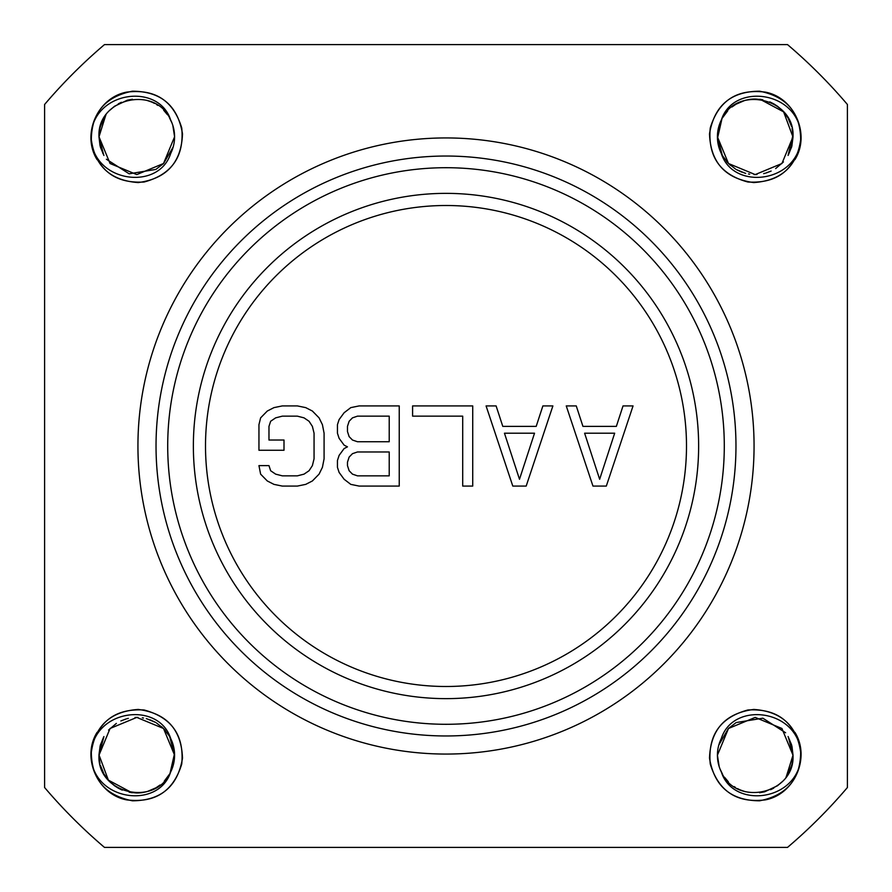 <?xml version="1.0" encoding="UTF-8"?>
<svg xmlns="http://www.w3.org/2000/svg" width="892" height="892" viewBox="0 0 892 892"><rect width="100%" height="100%" fill="white"/><g stroke="black" fill="none" stroke-linecap="round" stroke-linejoin="round"><path stroke-width="1.34" d="M44.6 104.475L44.6 787.524A527.027 527.027 0 0 0 104.475 847.4L787.524 847.4A527.027 527.027 0 0 0 847.4 787.524L847.4 104.475A527.027 527.027 0 0 0 787.524 44.6L104.475 44.6A527.027 527.027 0 0 0 44.6 104.475M801.016 136.788C800.068 182.492 733.447 191.68 721.372 153.614A37.787 37.787 0 0 1 721.372 119.963C733.447 81.908 800.057 91.073 801.016 136.788C798.095 165.299 782.329 180.563 753.74 182.57C725.341 178.734 710.589 162.489 709.497 133.856C714.247 105.591 730.949 91.374 759.605 91.196C787.703 96.849 801.384 113.998 800.648 142.653C794.092 170.55 776.508 183.674 747.897 182.013C720.223 174.564 707.668 156.579 710.244 128.035C718.573 100.606 736.959 88.642 765.403 92.132C794.594 97.652 810.683 134.558 794.883 159.69M170.628 153.614C158.553 191.68 91.932 182.492 90.984 136.788C91.943 91.073 158.553 81.908 170.628 119.963A37.787 37.787 0 0 1 170.628 153.614M721.372 738.386C733.447 700.32 800.068 709.508 801.016 755.212C800.057 800.927 733.447 810.092 721.372 772.037A37.787 37.787 0 0 1 721.372 738.386M90.984 755.212C91.932 709.508 158.553 700.32 170.628 738.386A37.787 37.787 0 0 1 170.628 772.037C158.553 810.092 91.943 800.927 90.984 755.212C93.905 726.701 109.671 711.437 138.26 709.43C166.659 713.266 181.41 729.511 182.503 758.144C177.753 786.409 161.051 800.626 132.395 800.804C104.297 795.151 90.616 778.002 91.352 749.347C97.908 721.45 115.492 708.326 144.103 709.987C171.777 717.436 184.332 735.421 181.756 763.965C173.427 791.394 155.041 803.357 126.597 799.868C97.406 794.348 81.317 757.442 97.116 732.31M717.993 130.221L717.413 136.788L728.485 163.515L755.212 174.587L781.927 163.515L792.999 136.788C795.24 98.298 736.491 84.517 721.372 119.963M791.416 147.615L791.984 145.485M788.082 155.431L792.966 135.194M792.876 133.655L792.051 128.381M791.605 126.631L788.115 118.201M786.677 115.86L786.108 115.035M781.671 109.805L777.523 106.293M777.478 106.248L773.754 103.862M773.721 103.84L770.353 102.167M770.32 102.156L769.718 101.889M762.772 99.759L755.401 99.001M754.42 99.001L750.451 99.302M744.597 100.517L736.134 104.163M735.532 104.531L731.975 106.984M727.749 110.82L722.565 117.744M720.067 122.895L721.918 118.904L717.458 138.516M718.762 146.801L721.985 154.807M722.687 156.044L728.541 163.559M792.999 137.056L783.622 111.868L760.14 99.324M754.532 99.001L749.815 99.38M744.508 100.551L740.014 102.19M722.308 155.386L717.413 136.788L717.948 143.066M718.439 145.519L722.587 155.866M722.843 156.312L724.861 159.322M728.407 163.426L735.566 169.079M736.536 169.647L745.065 173.193M745.076 173.204L745.712 173.371M754.008 174.564L754.933 174.587M755.479 174.587L756.951 174.542M763.675 173.628L764.99 173.293M765.871 173.048L771.134 171.063M775.639 168.588L783.432 161.931M792.999 137.223L791.851 146.032M730.492 165.377L726.646 161.541M723.758 157.75L721.082 153.023M736.837 169.815L741.921 172.167M748.444 173.973L749.67 174.174M788.316 155.018L791.639 146.868M792.999 136.788L792.988 135.829M791.171 125.181L790.959 124.546M787.77 117.61L782.786 110.954M781.236 109.381L774.457 104.264M773.676 103.818L770.655 102.301M761.3 99.491L759.716 99.268M753.049 99.057L750.239 99.324M749.927 99.369L745.879 100.172M738.788 102.747L737.472 103.416M90.984 136.788C93.905 165.299 109.671 180.563 138.26 182.57C166.659 178.734 181.41 162.489 182.503 133.856C177.753 105.591 161.051 91.374 132.395 91.196C104.297 96.849 90.616 113.998 91.352 142.653C97.908 170.55 115.492 183.674 144.103 182.013C171.777 174.564 184.332 156.579 181.756 128.035C173.427 100.606 155.041 88.642 126.597 92.132C97.406 97.652 81.317 134.558 97.116 159.69M102.926 153.558L99.001 136.788L103.673 154.996M106.382 159.233L129.15 173.806L155.821 169.435M155.877 169.402L163.336 163.693M163.693 163.336L173.182 146.99M173.996 130.143L173.215 126.731M153.513 102.892L152.788 102.558M151.227 101.866L146.701 100.317M99.001 137.034L100.004 145.463M100.573 147.581L103.929 155.453M171.922 150.715L172.758 148.395M170.628 119.963C155.509 84.517 96.76 98.298 99.001 136.788L110.073 163.515L136.788 174.587L163.515 163.515L174.587 136.788L172.836 125.438M171.933 122.895L169.525 117.889M157.839 105.401L156.49 104.531M154.506 103.405L153.257 102.77M152.097 102.234L151.406 101.944M151.395 101.933L147.448 100.528M121.401 102.279L118.29 103.84M114.711 106.126L110.05 110.084M105.981 114.901L103.862 118.257M102.535 120.833L102.022 121.992M101.041 124.534L100.149 127.534M100.027 145.541L100.595 147.682M167.473 114.734L163.671 110.229M132.429 99.246L127.422 100.183M127.355 100.194L114.522 106.248L110.34 109.794M103.885 118.212L100.395 126.631M100.361 126.72L100.049 127.946M99.915 128.526L99.124 133.677M105.724 115.28L99.001 136.788M801.016 755.212C798.095 726.701 782.329 711.437 753.74 709.43C725.341 713.266 710.589 729.511 709.497 758.144C714.247 786.409 730.949 800.626 759.605 800.804C787.703 795.151 801.384 778.002 800.648 749.347C794.092 721.45 776.508 708.326 747.897 709.987C720.223 717.436 707.668 735.421 710.244 763.965C718.573 791.394 736.959 803.357 765.403 799.868C794.594 794.348 810.683 757.442 794.883 732.31M791.973 746.459L791.405 744.318M724.527 777.267L728.329 781.771M759.571 792.754L764.578 791.817M764.645 791.806L777.478 785.752L781.66 782.206M788.115 773.788L791.605 765.369M791.639 765.28L791.951 764.054M792.085 763.474L792.876 758.323M786.276 776.72L792.999 755.212L788.327 737.004M785.618 732.767L762.85 718.194L736.179 722.565M736.123 722.598L728.664 728.307M728.307 728.664L718.818 745.01M721.372 772.037C736.491 807.483 795.24 793.702 792.999 755.212L781.927 728.485L755.212 717.413L728.485 728.485L717.413 755.212L719.164 766.562M718.004 761.857L718.785 765.269M738.487 789.108L739.212 789.442M740.773 790.134L745.299 791.683M792.999 754.966L791.996 746.537M791.427 744.419L788.071 736.547M720.078 741.285L719.242 743.605M720.067 769.105L722.475 774.111M734.161 786.599L735.51 787.469M737.494 788.595L738.743 789.23M739.903 789.766L740.594 790.056M740.605 790.067L744.552 791.472M770.599 789.721L773.71 788.16M777.289 785.874L781.949 781.916M786.019 777.099L788.138 773.743M789.465 771.167L789.977 770.008M790.959 767.466L791.851 764.466M103.918 736.569L99.001 755.212C96.76 793.702 155.509 807.483 170.628 772.037M100.584 744.385L100.016 746.515M174.007 761.779L174.587 755.212L163.515 728.485L136.788 717.413L110.073 728.485L99.001 755.212L99.034 756.806M99.124 758.345L99.949 763.619M100.395 765.369L103.885 773.799M105.323 776.14L105.892 776.965M110.329 782.195L114.477 785.707M114.522 785.752L118.246 788.138M118.279 788.16L121.646 789.833M121.68 789.844L122.282 790.111M129.228 792.241L136.599 792.999M137.58 792.999L141.549 792.698M147.403 791.483L155.866 787.837M156.468 787.469L160.025 785.016M164.251 781.18L169.435 774.256M171.933 769.105L170.082 773.096L174.542 753.484M173.238 745.199L170.015 737.193M169.313 735.956L163.459 728.441M99.001 754.944L108.378 780.132L131.86 792.676M137.468 792.999L142.185 792.62M147.492 791.449L151.986 789.81M99.001 754.543L100.149 745.968M161.508 726.623L165.355 730.459M168.242 734.25L170.918 738.977M174.587 755.334L169.692 736.614M163.593 728.574L156.435 722.921M155.163 722.186L150.079 719.833M143.556 718.027L142.33 717.826M103.684 736.982L100.361 745.132M99.001 755.212L99.012 756.171M100.829 766.819L101.041 767.454M104.23 774.39L109.214 781.046M110.764 782.618L117.543 787.736M118.324 788.182L121.345 789.699M130.7 792.509L132.284 792.732M138.951 792.943L141.761 792.676M142.073 792.631L146.121 791.828M153.212 789.253L154.528 788.584M173.561 746.481L169.413 736.134M169.157 735.688L167.138 732.678M155.464 722.353L146.935 718.807M146.924 718.796L146.288 718.629M137.992 717.436L137.067 717.413M136.521 717.413L135.049 717.458M128.325 718.372L127.01 718.707M126.129 718.952L120.866 720.937M116.361 723.412L108.568 730.069M446 156.033A289.967 289.967 0 0 1 735.967 446A289.967 289.967 0 0 1 446 735.967A289.967 289.967 0 0 1 156.033 446A289.967 289.967 0 0 1 446 156.033A289.967 289.967 0 0 1 735.967 446A289.967 289.967 0 0 1 446 735.967M446 698.637A252.637 252.637 0 0 1 193.363 446A252.637 252.637 0 0 1 446 193.363A252.637 252.637 0 0 1 698.637 446A252.637 252.637 0 0 1 446 698.637M446 205.506A240.494 240.494 0 0 0 205.506 446A240.494 240.494 0 0 0 446 686.494A240.494 240.494 0 0 0 686.494 446A240.494 240.494 0 0 0 446 205.506M592.968 486.084L606.326 486.084L633.052 405.916L623.029 405.916L616.35 426.387L582.944 426.387L576.265 405.916L566.253 405.916L592.968 486.084M599.647 479.26L584.617 433.211L614.677 433.211L599.647 479.26M512.8 486.084L526.168 486.084L552.884 405.916L542.871 405.916L536.181 426.387L502.787 426.387L496.108 405.916L486.084 405.916L512.8 486.084M519.49 479.26L504.459 433.211L534.52 433.211L519.49 479.26M472.727 486.084L472.727 405.916L412.595 405.916L412.595 416.151L462.703 416.151L462.703 486.084L472.727 486.084M347.467 446.847L344.122 448.553L339.116 455.377L337.444 460.495L337.444 467.319L339.116 472.437L344.122 479.26L350.801 484.378L359.153 486.084L399.237 486.084L399.237 405.916L359.153 405.916L350.801 407.622L344.122 412.74L339.116 419.563L337.444 424.681L337.444 433.211L339.116 438.329L344.122 445.153L347.467 446.847M389.213 475.849L357.48 475.849L352.474 474.143L349.129 470.731L347.467 465.613L347.467 462.201L349.129 457.083L352.474 453.671L357.48 451.965L389.213 451.965L389.213 475.849M347.467 431.505L347.467 426.387L349.129 421.269L352.474 417.857L357.48 416.151L389.213 416.151L389.213 441.741L357.48 441.741L352.474 440.035L349.129 436.623L347.467 431.505M258.948 424.681L258.948 450.259L284.002 450.259L284.002 440.035L268.971 440.035L268.971 426.387L270.633 421.269L275.65 417.857L282.329 416.151L297.359 416.151L304.038 417.857L309.056 421.269L312.39 426.387L314.062 433.211L314.062 458.789L312.39 465.613L309.056 470.731L304.038 474.143L297.359 475.849L282.329 475.849L275.65 474.143L270.633 470.731L268.971 465.613L258.948 465.613L260.62 474.143L267.299 480.966L273.978 484.378L282.329 486.084L297.359 486.084L305.711 484.378L312.39 480.966L319.068 474.143L322.413 467.319L324.086 458.789L324.086 433.211L322.413 424.681L319.068 417.857L312.39 411.034L305.711 407.622L297.359 405.916L282.329 405.916L273.978 407.622L267.299 411.034L260.62 417.857L258.948 424.681M446 137.937A308.063 308.063 0 0 0 137.937 446A308.063 308.063 0 0 0 446 754.063A308.063 308.063 0 0 0 754.063 446A308.063 308.063 0 0 0 446 137.937M446 167.707A278.293 278.293 0 0 1 724.293 446A278.293 278.293 0 0 1 446 724.293A278.293 278.293 0 0 1 167.707 446A278.293 278.293 0 0 1 446 167.707"/></g></svg>
